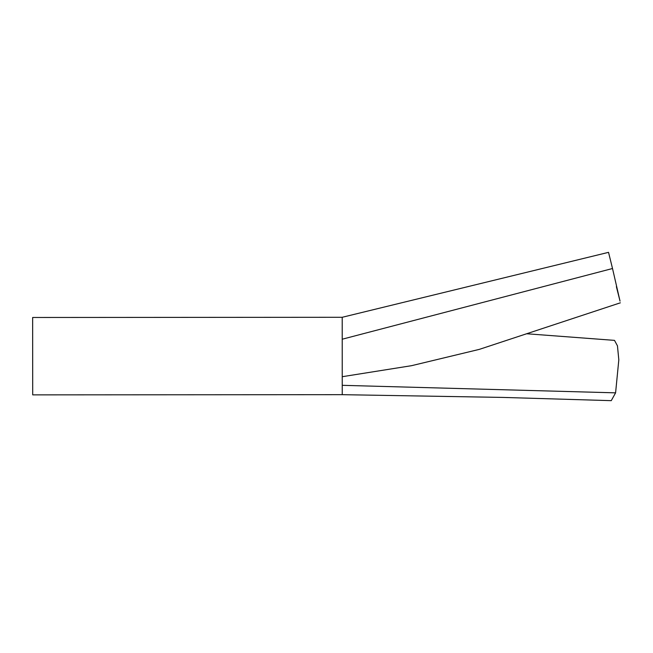 <?xml version="1.0" encoding="UTF-8"?>
<svg xmlns="http://www.w3.org/2000/svg" width="653" height="653" viewBox="0 0 653 653"><rect width="100%" height="100%" fill="white"/><g stroke="black" fill="none" stroke-linecap="round" stroke-linejoin="round"><path stroke-width="0.98" d="M342.213 317.285L342.245 394.673L32.707 394.869L32.65 320.427L32.658 317.48L342.213 317.285L608.539 252.344L612.514 268.514L342.205 339.217M342.254 394.673L503.128 397.424L611.257 400.656L615.591 392.845L618.815 359.86L617.46 345.853L614.497 340.368L526.612 333.756M479.171 349.412L411.57 365.68L342.221 376.708M616.383 286.651L620.032 301.139L612.514 268.514M615.591 392.845L342.229 385.319M479.18 349.42L620.35 302.821"/></g></svg>
